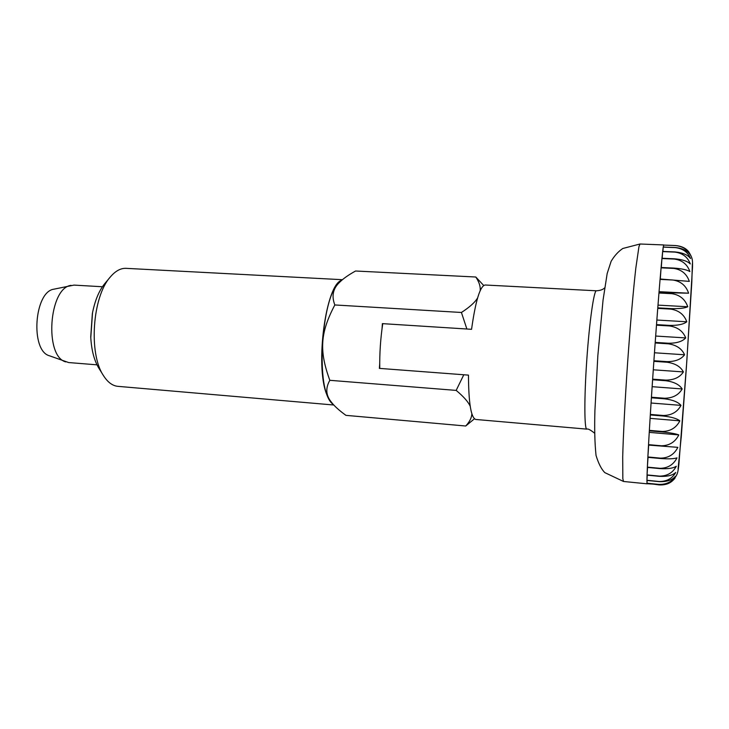 <?xml version="1.0" encoding="UTF-8"?>
<svg xmlns="http://www.w3.org/2000/svg" width="729" height="729" viewBox="0 0 729 729"><rect width="100%" height="100%" fill="white"/><g stroke="black" fill="none" stroke-linecap="round" stroke-linejoin="round"><path stroke-width="1.09" d="M596.413 290.789L485.131 285.003C480.101 285.968 475.581 300.74 471.563 329.308L382.752 323.658C380.52 338.548 379.527 353.465 379.763 368.409L468.474 375.116C468.601 403.128 471.034 417.917 475.791 419.467L586.809 429.126C584.303 429.509 584.148 397.679 586.809 359.625C589.433 321.562 593.98 290.06 596.413 290.789C600.304 290.561 603.065 289.577 604.678 287.818M647.188 483.728L658.998 484.466C666.525 484.657 671.874 482.498 675.063 478.005L672.329 480.958C668.976 483.883 664.547 485.195 659.034 484.903L647.215 483.291M646.978 483.218L646.933 480.429L659.116 481.632C666.743 481.905 672.147 480.156 675.318 476.365C671.947 481.842 666.506 484.521 658.998 484.411L646.978 483.218L647.142 480.447M646.933 480.293L647.06 475.135L659.408 476.338C667.144 476.711 672.575 475.417 675.728 472.456C672.284 478.534 666.753 481.55 659.125 481.495L646.933 480.293L647.261 475.153M647.06 474.925L647.361 467.407L659.882 468.601C667.7 469.075 673.177 468.3 676.284 466.268C672.785 472.839 667.163 476.119 659.426 476.128L647.06 474.925L647.552 467.426M647.379 467.125L647.853 457.338L660.52 458.514C668.429 459.097 673.924 458.878 676.995 457.867C673.441 464.783 667.746 468.264 659.9 468.319L647.379 467.125L648.035 457.356M647.871 456.974L648.509 445.073L677.842 447.351C674.252 454.459 668.484 458.058 660.538 458.149L647.871 456.974L648.701 445.091M678.808 434.921C675.191 442.056 669.368 445.674 661.34 445.793L648.537 444.644L649.329 430.839L662.251 431.951C670.306 432.753 675.819 433.746 678.808 434.921L649.421 432.388M679.865 420.833C676.248 427.805 670.388 431.349 662.287 431.468L649.366 430.356L650.304 414.956L663.317 416.031C671.418 416.933 676.931 418.528 679.865 420.833L650.259 418.373M681.004 405.379C677.405 412.013 671.518 415.384 663.354 415.494L650.341 414.427L651.398 397.788L664.484 398.809C672.621 399.802 678.125 401.998 681.004 405.379L651.216 403.028M682.189 388.949C678.617 395.054 672.73 398.152 664.52 398.244L651.434 397.223L652.601 379.754L665.723 380.72C673.878 381.805 679.364 384.538 682.189 388.949L652.282 386.698M683.392 371.936C679.865 377.349 673.997 380.082 665.768 380.128L652.637 379.171L653.867 361.329L667.008 362.231C675.154 363.379 680.622 366.614 683.392 371.936L653.421 369.813M684.577 354.777C681.123 359.361 675.282 361.648 667.044 361.639L653.904 360.737L655.161 342.976L668.293 343.815C676.43 345.017 681.852 348.672 684.577 354.777L654.615 352.781M685.716 337.919C682.344 341.546 676.548 343.313 668.329 343.231L655.207 342.393L656.474 325.18L669.55 325.954C677.651 327.184 683.046 331.176 685.716 337.919L655.818 336.051M686.791 321.781C683.501 324.359 677.77 325.562 669.596 325.398L656.51 324.624L657.74 308.385L670.753 309.105C678.808 310.354 684.148 314.573 686.791 321.781L657.011 320.04M687.766 306.754C684.577 308.239 678.918 308.85 670.789 308.595L657.786 307.866L658.952 293.012L671.874 293.678C679.856 294.917 685.151 299.273 687.766 306.754L658.169 305.132M688.613 293.195L658.989 292.548L660.073 279.398L672.867 280.018C680.777 281.23 686.025 285.622 688.613 293.195L659.244 291.691M689.324 281.394L660.11 278.997L661.075 267.835L673.733 268.409C681.56 269.584 686.754 273.913 689.324 281.394M689.889 271.589C687.019 269.803 681.642 268.627 673.76 268.081L661.103 267.507L661.941 258.531L674.453 259.068C682.18 260.18 687.329 264.354 689.889 271.589M690.29 263.934C687.52 261.155 682.253 259.451 674.471 258.804L661.968 258.266L662.652 251.605L675.008 252.116C682.636 253.163 687.729 257.1 690.29 263.934M690.536 258.522C687.857 254.858 682.69 252.662 675.018 251.933L662.679 251.423L663.208 247.122L675.391 247.614C682.918 248.589 687.966 252.225 690.536 258.522M672.329 480.958C677.861 474.433 677.806 473.376 678.909 464.045L686.8 361.384L692.532 266.759C692.586 259.761 692.723 258.412 688.732 251.797C685.871 248.17 681.497 246.083 675.61 245.545L663.609 245.062L675.61 245.564C683.027 246.466 688.03 249.737 690.609 255.396C688.021 250.94 682.955 248.316 675.4 247.514L663.226 247.022L663.764 245.072M648.537 444.644L649.329 430.839M649.366 430.356L650.304 414.956M650.341 414.427L651.398 397.788M651.434 397.223L652.601 379.754M652.637 379.171L653.867 361.329M653.904 360.737L655.161 342.976M655.207 342.393L656.474 325.18M656.51 324.624L657.74 308.385M657.786 307.866L658.952 293.012M658.989 292.548L660.073 279.398M660.301 279.007L661.075 267.835M661.294 267.516L661.941 258.531M662.16 258.276L662.652 251.605M662.88 251.432L663.208 247.122M663.445 247.031L663.6 245.09M102.425 286.752L74.021 285.103L53.973 289.167C34.227 291.518 30.117 350.695 49.353 355.752L68.644 362.55L97.003 364.837M71.05 285.349C48.898 287.873 44.141 356.335 65.738 361.894M471.836 413.744C471.718 417.662 469.676 421.754 465.722 426.009L474.433 418.811M483.691 285.467L475.8 277.011C479.163 282.032 480.621 286.597 480.156 290.698M465.448 374.888L379.763 368.409M382.752 323.658L468.547 329.116M379.39 368.427L379.718 363.525M382.06 328.524L382.388 323.621M463.772 374.806L456.172 390.398L329.827 380.31C319.01 350.676 320.186 332.852 334.83 304.959L461.43 312.477L466.87 328.998M477.586 297.961C475.035 302.298 469.649 307.146 461.43 312.477M456.172 390.398C463.58 396.558 468.255 401.87 470.223 406.317M465.722 426.009L345.947 415.357C339.14 410.427 334.265 406.007 331.34 402.089C325.854 395.437 325.353 388.183 329.827 380.31M475.8 277.011L355.552 271.006C348.517 274.915 343.286 278.596 339.86 282.05C333.025 288.32 331.349 295.956 334.83 304.959M90.788 337.655L92.51 312.814M110.279 277.02L104.63 283.8C98.925 290.853 94.834 300.795 92.355 313.616L90.742 336.844C91.426 349.884 94.096 360.29 98.779 368.072L103.436 375.563C88.455 353.683 92.41 296.621 110.279 277.02C115.392 270.997 120.659 268.099 126.081 268.345L342.439 279.699M331.34 402.089L330.519 401.032C315.703 385.605 321.89 296.411 338.712 283.189L339.86 282.05M333.171 404.313C330.674 402.782 328.487 399.383 326.601 394.125C314.855 365.183 326.018 283.863 341.701 280.337M333.791 405.005L117.888 386.343C112.485 385.832 107.664 382.242 103.436 375.563M692.35 263.78L691.812 282.278L686.363 367.717L681.314 436.079L678.079 468.938M671.901 293.213L671.874 293.678M670.789 308.595L670.753 309.105M669.596 325.398L669.55 325.954M668.329 343.231L668.293 343.815M667.044 361.639L667.008 362.231M665.768 380.128L665.723 380.72M664.52 398.244L664.484 398.809M663.354 415.494L663.317 416.031M662.287 431.468L662.251 431.951M663.7 244.944L640.007 244.005L638.95 246.657L635.797 268.299C633.282 290.488 630.239 325.389 627.633 362.459C625.09 399.519 623.277 434.511 622.703 456.837L622.83 478.707L623.523 481.477L647.106 483.819M594.591 433.199C590.526 429.919 587.929 428.561 586.809 429.126M640.007 244.005L622.785 248.489C618.265 251.551 614.374 255.833 611.121 261.328L607.175 273.512L603.029 300.312L597.844 355.652L594.91 410.728C594.39 428.497 594.764 443.405 596.04 455.443C598.509 463.562 601.443 469.303 604.851 472.647L623.523 481.477"/></g></svg>
